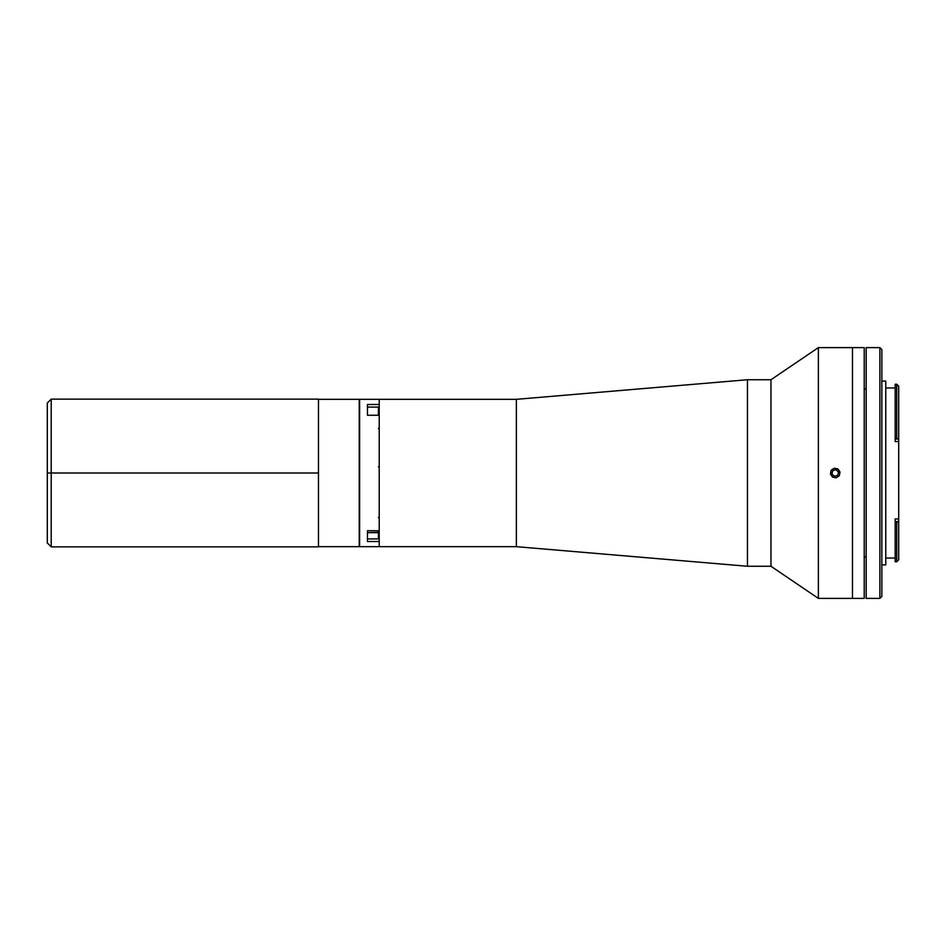 <?xml version="1.0" encoding="UTF-8"?>
<svg xmlns="http://www.w3.org/2000/svg" width="946" height="946" viewBox="0 0 946 946"><rect width="100%" height="100%" fill="white"/><g stroke="black" fill="none" stroke-linecap="round" stroke-linejoin="round"><path stroke-width="1.42" d="M379.216 467.229L378.424 466.78M832.929 470.493L831.901 473.721L832.929 470.493L836.252 469.772L838.534 472.279L837.506 475.507L834.183 476.228L831.901 473.721L834.183 476.228L837.506 475.507L838.534 472.279L836.252 469.772L838.534 472.279L837.506 475.507L834.183 476.228L831.901 473.721L832.929 470.493L836.252 469.772L832.929 470.493M836.229 477.671L839.232 475.578L839.882 471.983L837.801 468.98L834.206 468.329L831.191 470.422L830.553 474.017L832.634 477.021L836.229 477.671M379.216 546.67L359.622 546.67L379.216 546.67L379.216 541.502L367.462 541.502L367.462 530.73L379.216 530.73L379.216 415.27L367.462 415.27L367.462 404.498L379.216 404.498L379.216 412.468L379.216 399.33L359.622 399.33L379.216 399.33L379.216 546.67L379.216 541.502L367.462 541.502L367.462 530.73L379.216 530.73L379.216 415.27L367.462 415.27L367.462 404.498L379.216 404.498L379.216 399.33L379.216 546.67L516.362 546.67L516.362 399.33L379.216 399.33L516.362 399.33L516.362 546.67L747.458 566.264L747.458 379.736L516.362 399.33L747.458 379.736L747.458 566.264L770.966 566.264L770.966 379.736L747.458 379.736L770.966 379.736L770.966 566.264L818.373 598.392L818.373 347.608L770.966 379.736L818.373 347.608L818.373 598.392L852.464 598.392L852.464 347.608L818.373 347.608L864.218 347.608L852.464 347.608L852.464 598.392L852.464 347.608L852.464 598.392L818.373 598.392L770.966 566.264L747.458 566.264L516.362 546.67L379.216 546.67M359.622 399.33L359.622 546.67L359.622 399.33M379.216 533.532L379.216 541.502L379.216 533.532M836.181 477.801L832.492 477.08L830.411 473.958L831.144 470.28L834.254 468.199L837.931 468.92L840.024 472.042L839.291 475.72L836.181 477.801M864.218 598.392L852.464 598.392L864.218 598.392L864.218 347.608L864.218 598.392M896.737 384.242L895.176 384.242L895.176 439.015L898.7 439.098L898.7 386.205L896.737 384.242L896.737 438.317L898.523 439.015L896.737 438.317L896.737 384.242L898.7 386.205L898.7 441.546L895.176 441.546L895.176 439.015L898.7 439.098L898.7 441.546L895.176 441.546M864.218 557.206L866.169 556.863L864.218 557.206M866.169 389.137L864.218 388.794L866.169 389.137M895.176 558.034L885.763 558.034L895.176 558.034M885.763 387.966L895.176 387.966L885.763 387.966M896.737 561.758L898.7 559.796L898.7 521.53L895.176 522.63L895.176 561.758L896.737 561.758L896.737 522.63L898.523 521.636L895.176 521.636L895.176 518.952L898.7 518.952L898.7 521.53L895.176 521.636L895.176 522.63L896.737 522.63L896.737 561.758L895.176 561.758M885.763 564.892L881.849 564.892L885.763 564.892L885.763 381.108L881.849 381.108L885.763 381.108L885.763 564.892M879.886 347.608L881.849 349.559L879.886 347.608L866.169 347.608L879.886 347.608L879.886 598.392L866.169 598.392L879.886 598.392L879.886 347.608M881.849 596.441L879.886 598.392L881.849 596.441L881.849 349.559L881.849 596.441M866.169 347.608L866.169 598.392L866.169 347.608M895.176 438.317L896.737 438.317L895.176 438.317M898.7 559.748L898.7 441.546L898.7 518.952L895.176 518.952M47.3 542.945L47.3 473L47.3 542.945L51.214 546.871L51.214 473L51.214 546.871L318.471 546.871L318.471 473L47.3 473L47.3 403.055L47.3 473L51.214 473L51.214 399.129L51.214 473L318.471 473L318.471 399.129L318.471 546.516M318.471 546.67L359.232 546.67L359.232 399.33L318.471 399.33L359.232 399.33L359.232 546.67L318.471 546.67M378.424 415.27L378.424 407.076L378.424 415.27M379.216 415.27L379.216 407.868L378.424 407.076L367.462 407.076M367.462 412.834L367.462 407.135M367.462 538.924L378.424 538.924L378.424 532.657L367.462 532.657L367.462 538.924L367.462 534.478M379.216 538.097L379.216 532.326L378.424 532.657L378.424 538.877M367.462 530.73L367.462 532.657L379.216 532.326M378.424 532.657L378.424 530.73M318.471 399.129L51.214 399.129L47.3 403.055M378.424 428.633L379.216 427.84M378.424 538.924L379.216 538.144M378.424 517.367L379.216 518.16"/></g></svg>
